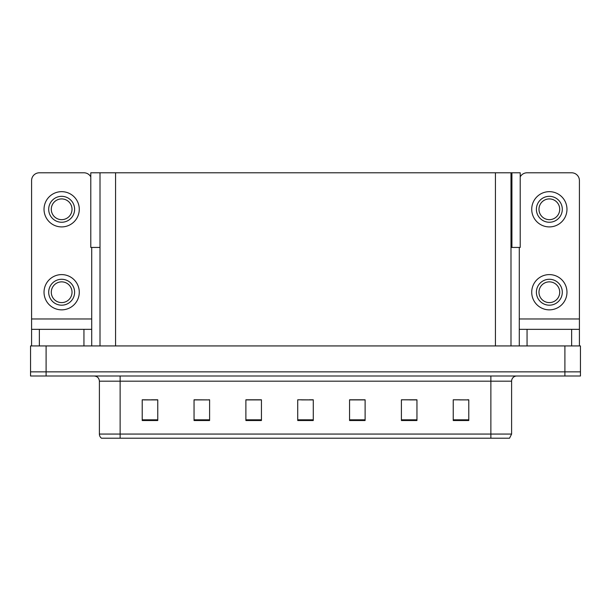 <?xml version="1.0" encoding="UTF-8"?>
<svg xmlns="http://www.w3.org/2000/svg" width="611" height="611" viewBox="0 0 611 611"><rect width="100%" height="100%" fill="white"/><g stroke="black" fill="none" stroke-linecap="round" stroke-linejoin="round"><path stroke-width="0.92" d="M510.987 247.44L520.213 247.44L520.213 172.791L510.987 172.791L510.987 345.933M510.987 172.791L90.787 172.791L90.787 247.44L100.013 247.44M511.919 247.44L511.919 172.791M46.1 376.002L580.45 376.002L580.45 371.855L30.55 371.855L30.55 345.933L46.1 345.933L46.1 371.855L30.55 371.855L30.55 376.002L46.1 376.002L46.1 371.855L580.45 371.855L580.45 345.933L46.1 345.933M100.013 172.791L100.013 345.933M459.564 399.9L468.79 399.9L453.24 399.793L459.564 399.793L453.24 399.793L453.24 420.528L468.79 420.528L468.79 399.793L467.339 399.9M402.13 399.9L401.404 399.793L402.13 399.793L401.404 399.793L401.404 420.528L416.954 420.528L416.954 399.793L401.404 399.793L416.954 399.9M143.661 399.9L157.76 399.9L142.21 399.793L143.661 399.793L142.21 399.793L142.21 420.528L157.76 420.528L157.76 399.793L151.436 399.9M194.046 399.9L209.596 399.9L194.046 399.793L194.046 420.528L209.596 420.528L209.596 399.793L208.87 399.9M301.613 399.9L313.275 399.9L297.725 399.793L301.613 399.793L297.725 399.793L297.725 420.528L313.275 420.528L313.275 399.793L309.387 399.9M416.488 399.9L409.905 399.9M258.537 399.9L251.953 399.9M201.095 399.9L194.512 399.9M359.047 399.9L352.463 399.9M468.79 399.793L467.339 399.793L468.79 399.793M209.596 399.793L208.87 399.793L209.596 399.793M157.76 399.793L151.436 399.793L157.76 399.793M313.275 399.793L309.387 399.793L313.275 399.793M511.606 434.062L509.536 438.209L490.87 438.209L490.87 434.062L511.606 434.062L511.606 381.188A5.186 5.186 0 0 1 516.791 376.002M490.87 438.209L101.464 438.209A5.186 5.186 0 0 1 99.394 434.062L99.394 381.188C99.081 378.033 97.355 376.307 94.209 376.002M365.111 420.528L365.111 399.793L349.561 399.793L349.561 420.528L365.111 420.528M261.439 420.528L261.439 399.793L245.889 399.793L245.889 420.528L261.439 420.528M113.226 438.209L103.794 438.209M481.437 438.209L129.563 438.209M261.439 399.9L245.889 399.9M365.111 399.9L349.561 399.9M83.944 345.933L83.944 329.344L39.364 329.344L39.364 345.933M90.787 176.877A7.775 7.775 0 0 0 83.944 172.791L39.364 172.791A7.775 7.775 0 0 0 31.589 180.573L31.589 318.98L91.719 318.98L91.719 345.933M91.719 247.44L91.719 318.98M31.589 345.933L31.589 329.344L39.364 329.344M83.944 329.344L91.719 329.344M31.589 329.344L31.589 318.98M571.636 345.933L571.636 329.344L527.056 329.344L527.056 345.933M519.281 247.44L519.281 318.98L579.411 318.98L579.411 180.573A7.775 7.775 0 0 0 571.636 172.791L527.056 172.791A7.775 7.775 0 0 0 520.213 176.877M519.281 345.933L519.281 329.344L527.056 329.344M571.636 329.344L579.411 329.344L579.411 345.933M579.411 318.98L579.411 329.344M519.281 329.344L519.281 318.98M61.65 279.273A12.961 12.961 0 0 0 48.697 292.226A12.961 12.961 0 0 0 61.65 305.187A12.961 12.961 0 0 0 74.611 292.226A12.961 12.961 0 0 0 61.65 279.273M61.65 281.862A10.364 10.364 0 0 0 51.286 292.226A10.364 10.364 0 0 0 61.65 302.598A10.364 10.364 0 0 0 72.022 292.226A10.364 10.364 0 0 0 61.65 281.862M61.65 309.853A17.627 17.627 0 0 0 79.277 292.226A17.627 17.627 0 0 0 61.65 274.606A17.627 17.627 0 0 0 44.03 292.226A17.627 17.627 0 0 0 61.65 309.853M61.65 196.33A12.961 12.961 0 0 0 48.697 209.29A12.961 12.961 0 0 0 61.65 222.251A12.961 12.961 0 0 0 74.611 209.29A12.961 12.961 0 0 0 61.65 196.33M61.65 198.919A10.364 10.364 0 0 0 51.286 209.29A10.364 10.364 0 0 0 61.65 219.655A10.364 10.364 0 0 0 72.022 209.29A10.364 10.364 0 0 0 61.65 198.919M61.65 226.91A17.627 17.627 0 0 0 79.277 209.29A17.627 17.627 0 0 0 61.65 191.663A17.627 17.627 0 0 0 44.03 209.29A17.627 17.627 0 0 0 61.65 226.91M549.35 279.273A12.961 12.961 0 0 0 536.389 292.226A12.961 12.961 0 0 0 549.35 305.187A12.961 12.961 0 0 0 562.303 292.226A12.961 12.961 0 0 0 549.35 279.273M549.35 281.862A10.364 10.364 0 0 0 538.978 292.226A10.364 10.364 0 0 0 549.35 302.598A10.364 10.364 0 0 0 559.714 292.226A10.364 10.364 0 0 0 549.35 281.862M549.35 309.853A17.627 17.627 0 0 0 566.97 292.226A17.627 17.627 0 0 0 549.35 274.606A17.627 17.627 0 0 0 531.723 292.226A17.627 17.627 0 0 0 549.35 309.853M549.35 196.33A12.961 12.961 0 0 0 536.389 209.29A12.961 12.961 0 0 0 549.35 222.251A12.961 12.961 0 0 0 562.303 209.29A12.961 12.961 0 0 0 549.35 196.33M549.35 198.919A10.364 10.364 0 0 0 538.978 209.29A10.364 10.364 0 0 0 549.35 219.655A10.364 10.364 0 0 0 559.714 209.29A10.364 10.364 0 0 0 549.35 198.919M549.35 226.91A17.627 17.627 0 0 0 566.97 209.29A17.627 17.627 0 0 0 549.35 191.663A17.627 17.627 0 0 0 531.723 209.29A17.627 17.627 0 0 0 549.35 226.91M564.9 345.933L564.9 376.002M115.563 172.791L115.563 345.933M495.437 172.791L495.437 345.933M490.87 376.002L490.87 381.188L99.394 381.188M511.606 381.188L490.87 381.188L490.87 434.062L120.13 434.062L120.13 438.209M99.394 434.062L120.13 434.062L120.13 376.002M313.275 419.81L297.725 419.81M261.439 419.81L245.889 419.81M209.596 419.81L194.046 419.81M157.76 419.81L142.21 419.81M365.111 419.81L349.561 419.81M416.954 419.81L401.404 419.81M468.79 419.81L453.24 419.81"/></g></svg>
